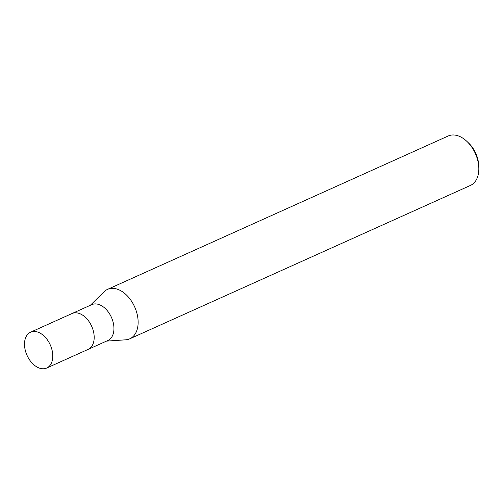 <?xml version="1.0" encoding="UTF-8"?>
<svg xmlns="http://www.w3.org/2000/svg" width="504" height="504" viewBox="0 0 504 504"><rect width="100%" height="100%" fill="white"/><g stroke="black" fill="none" stroke-linecap="round" stroke-linejoin="round"><path stroke-width="0.76" d="M88.024 349.436A19.65 12.739 -114.2 0 0 88.118 349.392L107.881 340.49A19.65 12.739 -114.2 0 0 113.186 322.421A19.65 12.739 -114.2 0 0 99.03 304.573A19.65 12.739 -114.2 0 0 91.747 304.655L71.984 313.551A19.65 12.739 -114.2 0 0 71.889 313.595M71.984 313.551A19.65 12.739 -114.2 0 1 79.267 313.469A19.65 12.739 -114.2 0 1 93.423 331.317A19.65 12.739 -114.2 0 1 88.118 349.392A19.65 12.739 -114.2 0 0 93.423 331.317A19.65 12.739 -114.2 0 0 79.267 313.469A19.65 12.739 -114.2 0 0 71.984 313.551L30.574 332.193A19.65 12.739 -114.2 0 0 25.269 350.267A19.65 12.739 -114.2 0 0 39.425 368.115A19.65 12.739 -114.2 0 0 46.708 368.033A19.65 12.739 -114.2 0 0 52.013 349.965A19.65 12.739 -114.2 0 0 37.857 332.111A19.65 12.739 -114.2 0 0 30.574 332.193M106.502 341.114L125.704 339.816A27.103 17.564 -114.2 0 0 137.699 316.928A27.103 17.564 -114.2 0 0 117.552 289.271A27.109 17.571 -114.2 0 0 107.51 289.384A27.109 17.571 -114.2 0 0 103.975 291.848M125.578 339.828A27.109 17.571 -114.2 0 0 129.761 338.814L470.452 185.428A27.109 17.571 -114.2 0 0 478.8 167.555L478.699 165.255A23.039 14.931 -114.2 0 0 468.77 143.193L467.114 141.599A27.109 17.571 -114.2 0 0 458.237 135.885A27.109 17.571 -114.2 0 0 448.195 135.998L107.51 289.384M478.8 167.555A27.109 17.571 -114.2 0 0 467.114 141.599M129.761 338.814A27.109 17.571 -114.2 0 0 137.082 313.891A27.109 17.571 -114.2 0 0 117.552 289.271A27.103 17.564 -114.2 0 0 104.07 291.759L90.367 305.273M88.118 349.392L46.708 368.033"/></g></svg>

